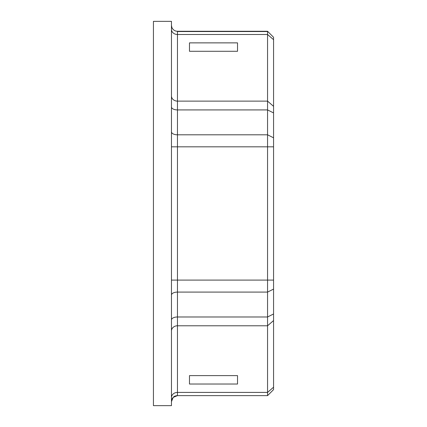 <?xml version="1.0" encoding="UTF-8"?>
<svg xmlns="http://www.w3.org/2000/svg" width="427" height="427" viewBox="0 0 427 427"><rect width="100%" height="100%" fill="white"/><g stroke="black" fill="none" stroke-linecap="round" stroke-linejoin="round"><path stroke-width="0.64" d="M153.437 111.191L153.437 120.606M171.457 405.65L153.437 405.65L171.457 405.65L171.457 21.35L153.437 21.355L153.437 405.65M171.83 27.355L171.457 25.268L171.83 27.355C172.892 29.831 174.771 31.139 177.461 31.272A6.005 6.005 0 0 1 171.457 25.268M237.524 375.621L189.476 375.621L189.476 384.028L237.524 384.028L237.524 375.621L189.476 375.621M237.524 51.283L189.476 51.283L189.476 42.876L237.524 42.876L237.524 51.283L189.476 51.283M177.44 395.632L173.229 397.377M173.202 397.404L171.457 401.636A6.005 6.005 180 0 1 177.461 395.632L267.558 395.632L273.563 389.621L273.563 387.209L267.558 392.413L267.558 325.78L177.461 325.78A6.005 5.204 0 0 0 171.457 330.978M172.177 398.786A6.005 6.005 0 0 0 171.873 399.437A6.005 6.005 0 0 1 172.177 398.786M171.457 95.926A6.005 5.204 0 0 0 177.461 101.124L177.461 134.804L267.558 134.804L273.563 137.809L273.563 280.085L273.563 37.282L273.563 39.684L267.558 34.491L177.461 34.491L177.461 101.124L267.558 101.124L267.558 31.272L273.563 37.282L267.558 31.272L177.461 31.272L177.461 34.491A6.005 5.204 0 0 1 171.457 29.292M171.457 131.804A6.005 3.005 0 0 0 177.461 134.804L177.461 280.085L267.558 280.085L267.558 109.92L177.461 109.92A6.005 3.005 0 0 1 171.457 106.915M171.457 280.085L177.461 280.085L177.461 316.983L267.558 316.983L267.558 292.095L177.461 292.095A6.005 3.005 0 0 0 171.457 295.1M171.457 319.988A6.005 3.005 0 0 1 177.461 316.983L177.461 392.413L267.558 392.413L267.558 395.632M273.563 289.095L267.558 292.095L267.558 280.085L273.563 280.085L273.563 387.209M273.563 313.978L267.558 316.983L267.558 325.78L273.563 320.576M273.563 106.328L267.558 101.124L267.558 109.92L273.563 112.92M267.558 31.545L177.461 31.545M267.558 31.272L177.461 31.272M273.563 360.436L273.563 361.109M273.563 254.652L273.563 143.83M273.563 146.819L171.457 146.819M171.457 401.636C172.641 395.632 175.566 395.946 177.461 395.632L177.461 392.413A6.005 5.204 0 0 0 171.457 397.612M171.457 21.35L153.437 21.35"/></g></svg>
